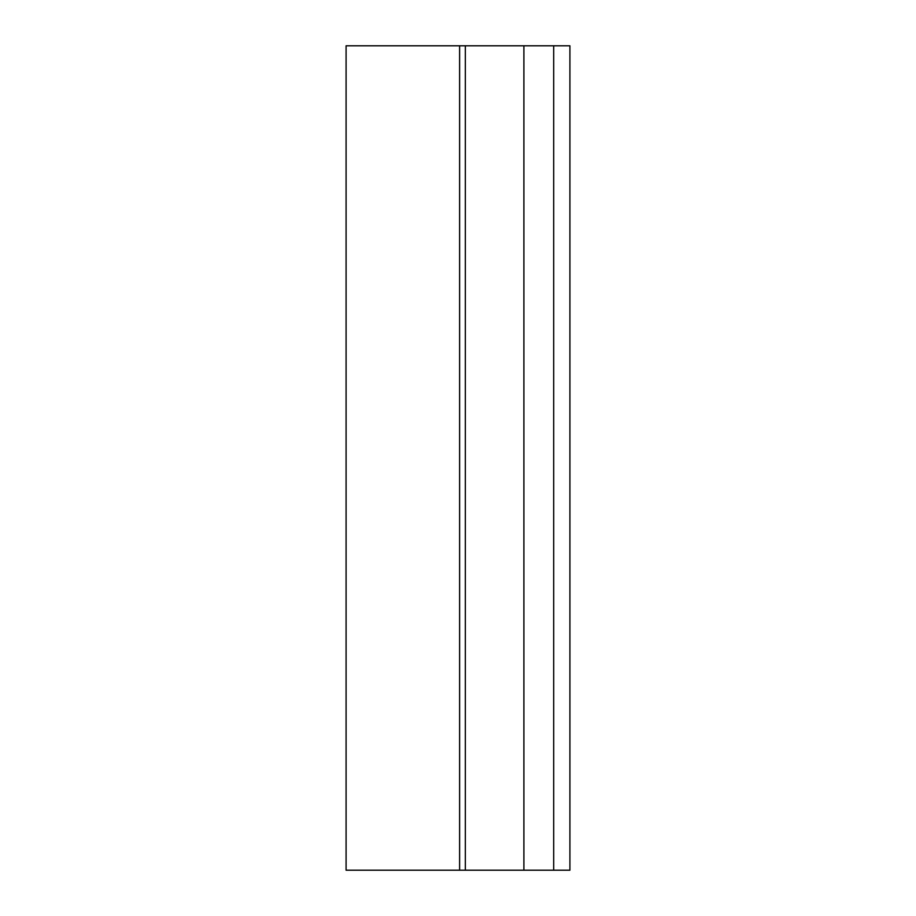 <?xml version="1.0" encoding="UTF-8"?>
<svg xmlns="http://www.w3.org/2000/svg" width="916" height="916" viewBox="0 0 916 916"><rect width="100%" height="100%" fill="white"/><g stroke="black" fill="none" stroke-linecap="round" stroke-linejoin="round"><path stroke-width="1.37" d="M569.912 870.2L553.699 870.2L553.699 45.8L569.912 45.8L569.912 870.2M346.088 870.2L346.088 45.8L459.614 45.8L459.614 870.2L346.088 870.2M523.895 870.2L523.895 45.8L465.339 45.8L465.339 870.2L553.699 870.2M465.339 870.2L459.614 870.2M465.339 45.8L459.614 45.8M523.895 45.8L553.699 45.8"/></g></svg>
